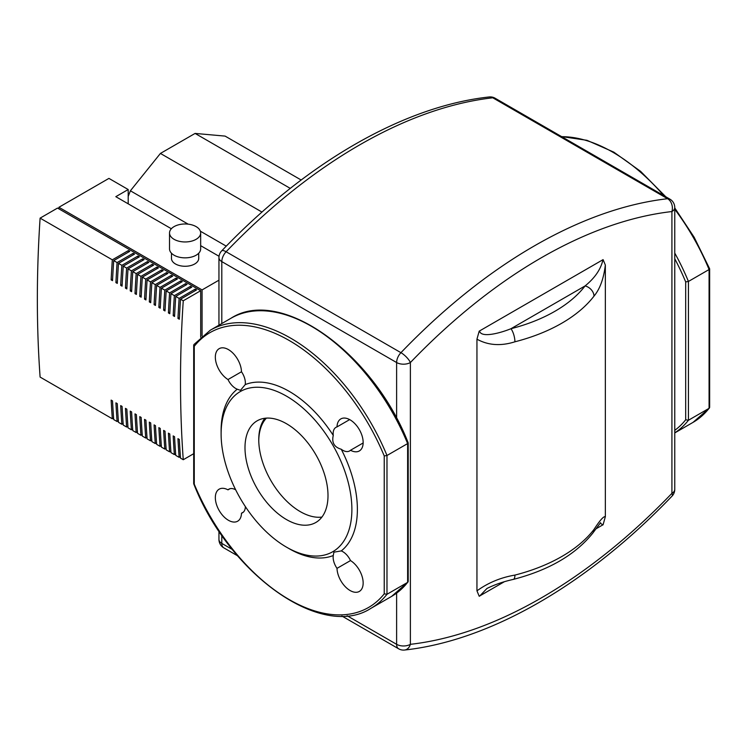 <?xml version="1.0" encoding="UTF-8"?>
<svg xmlns="http://www.w3.org/2000/svg" width="747" height="747" viewBox="0 0 747 747"><rect width="100%" height="100%" fill="white"/><g stroke="black" fill="none" stroke-linecap="round" stroke-linejoin="round"><path stroke-width="1.12" d="M258.77 440.59A58.696 33.886 60 0 1 266.418 418.115M487.343 588.253L486.979 588.459C494.794 584.574 503.581 581.558 513.385 579.383C549.008 570.11 575.479 554.676 592.81 533.097A9.73 7.265 -142.4 0 0 593.986 529.446A155.731 89.911 180 0 1 514.916 575.097A9.73 3.231 75.6 0 1 513.385 579.383A9.73 3.231 75.6 0 1 513.385 579.392A9.73 3.231 75.6 0 1 513.338 579.401M504.066 581.894L479.201 596.246L476.95 590.821L476.95 339.175C488.174 345.375 500.817 346.253 514.916 341.799A155.731 89.911 0 0 0 593.986 296.148C599.916 289.033 603.707 278.678 605.341 265.054L605.341 516.7L603.09 524.721L596.022 528.801M605.341 516.719C603.707 516.037 599.916 520.276 593.986 529.446M600.196 523.133L602.941 524.936M479.583 596.153L486.969 588.449M514.916 575.097C500.817 577.487 488.174 582.735 476.978 590.83M593.986 296.148A9.73 7.265 -142.4 0 0 585.097 285.914A146.001 84.29 180 0 1 510.967 328.717A9.73 3.231 75.6 0 1 514.916 341.799M476.95 339.175L479.201 331.154L603.09 259.629L605.341 265.054M602.941 259.853C600.812 269.284 594.864 277.977 585.097 285.914L510.967 328.717C499.538 333.367 481.077 338.055 479.583 331.08M404.594 650.03L404.594 650.03A9.73 7.311 -96.5 0 0 410.383 644.325A9.73 5.621 180 0 1 396.62 644.325A9.73 5.621 120 0 0 398.627 648.788A9.73 9.73 0 0 0 404.594 650.03C490.462 640.599 587.861 584.089 672.048 496.101L672.048 496.101A9.73 9.73 0 0 0 674.765 489.36A9.73 5.621 180 0 1 671.917 493.337A9.73 3.119 43.9 0 1 672.048 496.101M410.383 362.538A9.73 3.119 -136.1 0 0 400.934 352.677A9.73 5.621 120 0 0 396.62 362.538A9.73 5.621 0 0 0 410.383 362.538A496.4 286.596 -60 0 1 671.917 211.55A9.73 5.621 0 0 0 674.765 207.573A9.73 9.73 0 0 0 669.9 199.141A9.73 5.621 120 0 0 667.594 198.721A9.73 7.311 83.5 0 1 671.917 211.55L671.917 493.337A496.4 286.596 -60 0 1 410.383 644.325L410.383 362.538M226.117 251.748A9.73 3.119 -136.1 0 0 221.663 250.899L221.663 250.899A9.73 9.73 0 0 0 218.946 257.64A9.73 5.621 0 0 0 221.803 261.609A9.73 5.621 -60 0 1 226.117 251.748A506.13 292.217 -60 0 1 492.777 97.792A9.73 5.621 -60 0 1 495.084 98.212A9.73 9.73 0 0 0 489.117 96.97L489.117 96.97A9.73 7.311 83.5 0 1 492.777 97.792L667.594 198.721A506.13 292.217 120 0 0 400.934 352.677L226.117 251.748M674.765 258.77A158.653 91.601 60 0 1 685.681 281.908L688.435 281.451L709.08 269.536L709.08 268.397L709.08 408.329L688.435 420.244L688.435 281.451A160.596 92.721 -120 0 0 674.765 253.084M685.681 281.908L685.681 419.786L688.435 420.244A160.596 92.721 -120 0 1 674.765 432.84M709.435 408.03L693.02 422.382A160.596 92.721 60 0 0 709.08 408.329L709.65 407.395L709.65 268.873M321.901 517.083A58.696 33.886 60 0 1 300.257 511.62A58.696 33.886 60 0 1 264.065 466.24A58.696 33.886 60 0 1 264.849 418.264M286.493 423.726A58.696 33.886 -120 0 0 257.145 420.822A58.696 33.886 -120 0 0 248.153 467.846A58.696 33.886 -120 0 0 286.493 519.567A58.696 33.886 -120 0 0 315.841 522.48A58.696 33.886 -120 0 0 324.842 475.447A58.696 33.886 -120 0 0 286.493 423.726M286.493 547.149L289.248 548.737A96.363 55.633 -120 0 0 333.265 555.525A13.623 7.872 -120 0 0 337.009 568.355A18.498 10.673 -120 0 0 345.273 586.684A18.498 10.673 -120 0 0 359.326 591.437A18.498 10.673 -120 0 0 362.239 576.889A18.498 10.673 -120 0 0 350.502 560.567A13.623 7.872 -120 0 0 341.258 550.913A96.363 55.633 -120 0 0 357.383 509.398A96.363 55.633 -120 0 0 341.258 449.255A13.623 7.872 -120 0 0 349.596 450.955A13.623 7.872 -120 0 0 350.502 450.264A18.498 10.673 -120 0 0 359.326 450.955A18.498 10.673 -120 0 0 359.326 429.6A18.498 10.673 -120 0 0 340.837 418.918A18.498 10.673 -120 0 0 337.009 426.91A13.623 7.872 -120 0 0 335.973 427.349A13.623 7.872 -120 0 0 333.265 435.417A96.363 55.633 -120 0 0 245.231 384.593A13.623 7.872 -120 0 0 241.486 371.754A18.498 10.673 -120 0 0 233.223 353.424A18.498 10.673 -120 0 0 219.17 348.672A18.498 10.673 -120 0 0 216.256 363.229A18.498 10.673 -120 0 0 228.003 379.541A13.623 7.872 -120 0 0 237.238 389.206A96.363 55.633 -120 0 0 221.112 430.72L221.112 433.895A92.469 53.382 -120 0 0 286.493 547.149A92.469 53.382 -120 0 0 351.884 509.398A92.469 53.382 -120 0 0 286.493 396.153A92.469 53.382 -120 0 0 221.112 433.895M341.258 550.913L333.9 552.173L333.265 555.525M407.629 443.578L407.629 442.439L407.629 443.578L386.983 455.493L384.229 455.95A158.653 91.601 -120 0 0 194.267 346.281L193.921 344.535L210.327 330.183A160.596 92.721 60 0 1 386.983 455.493L386.983 594.285L407.629 582.371L407.629 443.578A160.596 92.721 -120 0 0 230.972 318.259C280.246 286.232 372.986 352.537 408.17 442.794M408.198 442.915L408.198 581.437L407.629 582.371A160.596 92.721 -120 0 1 391.568 596.423L407.983 582.072M391.568 596.423L370.923 608.347A160.596 92.721 60 0 0 386.983 594.285L384.229 593.837L384.229 455.95M194.267 483.029L194.267 484.159A158.653 91.601 -120 0 0 384.229 593.837M370.923 608.347C321.649 640.375 228.909 574.069 193.725 483.813L194.267 484.159L194.267 346.281M235.678 489.817A13.623 7.872 -120 0 0 228.899 489.164A13.623 7.872 -120 0 0 228.003 489.845A18.498 10.673 -120 0 0 219.17 489.164A18.498 10.673 -120 0 0 219.17 510.518A18.498 10.673 -120 0 0 237.658 521.201A18.498 10.673 -120 0 0 241.486 513.208A13.623 7.872 -120 0 0 242.532 512.769A13.623 7.872 -120 0 0 245.352 506.569M350.502 450.264L363.154 442.962M333.265 435.417C331.556 442.56 334.217 447.173 341.258 449.255M349.661 419.599L337.009 426.91M337.009 568.355L350.502 560.577M228.003 489.845L229.945 488.725M243.429 512.087L241.486 513.208M237.238 389.206L240.469 390.326L245.231 384.593M241.486 371.754L228.003 379.541M128.195 196.442L130.389 190.793L188.179 224.156M200.355 231.187L226.266 246.146M130.389 190.793L160.418 153.434L261.992 212.083M160.418 153.434L195.088 133.424L290.284 188.384M195.088 133.424L225.108 136.103L301.162 180.008M198.721 253.214L198.721 258.397A13.623 7.872 180 0 1 194.734 263.962A13.623 7.872 180 0 1 179.878 265.671A13.623 7.872 180 0 1 171.465 258.397L171.465 253.214M196.106 239.32A15.575 8.992 180 0 1 179.131 241.272A15.575 8.992 180 0 1 169.522 232.971A15.575 8.992 180 0 1 174.079 226.612A15.575 8.992 180 0 1 191.055 224.66A15.575 8.992 180 0 1 200.663 232.971A15.575 8.992 180 0 1 196.106 239.32M200.663 232.971L200.663 248.863A15.575 8.992 180 0 1 196.106 255.222A15.575 8.992 180 0 1 179.131 257.164A15.575 8.992 180 0 1 169.522 248.863L169.522 232.971M113.591 418.04L112.321 418.778A1218.609 703.571 -60 0 1 111.144 400.103L112.517 400.896A1218.609 703.571 120 0 0 113.703 419.571L117.092 421.532A1218.609 703.571 -60 0 1 115.916 402.857L117.288 403.651A1218.609 703.571 120 0 0 118.474 422.326L121.864 424.287A1218.609 703.571 -60 0 1 120.687 405.612L122.069 406.405A1218.609 703.571 120 0 0 123.246 425.08L126.635 427.041A1218.609 703.571 -60 0 1 125.459 408.366L126.841 409.16A1218.609 703.571 120 0 0 128.017 427.835L131.407 429.796A1218.609 703.571 -60 0 1 130.23 411.121L131.612 411.914A1218.609 703.571 120 0 0 132.789 430.589L136.178 432.55A1218.609 703.571 -60 0 1 135.002 413.875L136.384 414.669A1218.609 703.571 120 0 0 137.56 433.344L140.959 435.305A1218.609 703.571 -60 0 1 139.773 416.63L141.155 417.424A1218.609 703.571 120 0 0 142.332 436.099L145.73 438.059A1218.609 703.571 -60 0 1 144.544 419.384L145.926 420.178A1218.609 703.571 120 0 0 147.103 438.853L150.502 440.814A1218.609 703.571 -60 0 1 149.316 422.139L150.698 422.933A1218.609 703.571 120 0 0 151.874 441.608L155.273 443.569A1218.609 703.571 -60 0 1 154.087 424.894L155.469 425.687A1218.609 703.571 120 0 0 156.646 444.362L160.045 446.323A1218.609 703.571 -60 0 1 158.859 427.648L160.241 428.442A1218.609 703.571 120 0 0 161.417 447.117L164.816 449.078A1218.609 703.571 -60 0 1 163.63 430.403L165.012 431.196A1218.609 703.571 120 0 0 166.189 449.871L169.588 451.832A1218.609 703.571 -60 0 1 168.411 433.157L169.784 433.951A1218.609 703.571 120 0 0 170.96 452.626L174.359 454.587A1218.609 703.571 -60 0 1 173.183 435.912L174.555 436.715A1218.609 703.571 120 0 0 175.732 455.381L179.131 457.341A1218.609 703.571 -60 0 1 177.954 438.666L179.327 439.469A1218.609 703.571 120 0 0 180.503 458.135L183.258 459.732A1218.609 703.571 -60 0 1 183.258 300.78L200.691 290.714L57.538 208.068L40.105 218.133L112.321 259.825L128.381 250.553L128.381 252.15M180.4 456.613L179.131 457.341M118.362 420.794L117.092 421.532M123.134 423.549L121.864 424.287M127.905 426.304L126.635 427.041M132.677 429.058L131.407 429.796M137.448 431.813L136.178 432.55M142.219 434.567L140.959 435.305M146.991 437.331L145.73 438.059M151.762 440.086L150.502 440.814M156.534 442.84L155.273 443.569M161.305 445.595L160.045 446.323M166.077 448.349L164.816 449.078M170.848 451.104L169.588 451.832M175.629 453.859L174.359 454.587M180.503 299.258L180.503 299.192A1218.609 703.571 120 0 0 179.327 319.23L177.954 318.427A1218.609 703.571 -60 0 1 179.131 298.398L195.191 289.126L196.564 289.92L180.503 299.192L183.258 300.78M175.732 296.494L175.732 296.438A1218.609 703.571 120 0 0 174.555 316.476L173.183 315.673A1218.609 703.571 -60 0 1 174.359 295.644L190.42 286.372L191.792 287.165L175.732 296.438L179.131 298.398M170.96 293.739L170.96 293.683A1218.609 703.571 120 0 0 169.784 313.712L168.411 312.918A1218.609 703.571 -60 0 1 169.588 292.889L185.648 283.617L187.021 284.411L170.96 293.683L174.359 295.644M166.189 290.985L166.189 290.928A1218.609 703.571 120 0 0 165.012 310.957L163.63 310.164A1218.609 703.571 -60 0 1 164.816 290.135L180.877 280.863L182.249 281.656L166.189 290.928L169.588 292.889M161.417 288.23L161.417 288.174A1218.609 703.571 120 0 0 160.241 308.203L158.859 307.409A1218.609 703.571 -60 0 1 160.045 287.38L176.105 278.108L177.478 278.902L161.417 288.174L164.816 290.135M156.646 285.475L156.646 285.419A1218.609 703.571 120 0 0 155.469 305.448L154.087 304.655A1218.609 703.571 -60 0 1 155.273 284.626L171.324 275.354L172.706 276.147L156.646 285.419L160.045 287.38M151.874 282.721L151.874 282.665A1218.609 703.571 120 0 0 150.698 302.694L149.316 301.9A1218.609 703.571 -60 0 1 150.502 281.871L166.553 272.599L167.935 273.393L151.874 282.665L155.273 284.626M147.103 279.966L147.103 279.91A1218.609 703.571 120 0 0 145.926 299.939L144.544 299.145A1218.609 703.571 -60 0 1 145.73 279.117L161.782 269.844L163.163 270.638L147.103 279.91L150.502 281.871M142.322 277.212L142.332 277.156A1218.609 703.571 120 0 0 141.155 297.185L139.773 296.391A1218.609 703.571 -60 0 1 140.959 276.362L157.01 267.09L158.392 267.884L142.332 277.156L145.73 279.117M137.551 274.457L137.56 274.401A1218.609 703.571 120 0 0 136.384 294.43L135.002 293.636A1218.609 703.571 -60 0 1 136.178 273.607L152.239 264.335L153.621 265.129L137.56 274.401L140.959 276.362M132.779 271.703L132.789 271.647A1218.609 703.571 120 0 0 131.612 291.675L130.23 290.882A1218.609 703.571 -60 0 1 131.407 270.853L147.467 261.581L148.849 262.374L132.789 271.647L136.178 273.607M128.008 268.948L128.017 268.892A1218.609 703.571 120 0 0 126.841 288.921L125.459 288.127A1218.609 703.571 -60 0 1 126.635 268.089L142.696 258.826L144.078 259.62L128.017 268.892L131.407 270.853M123.236 266.193L123.246 266.137A1218.609 703.571 120 0 0 122.069 286.166L120.687 285.373A1218.609 703.571 -60 0 1 121.864 265.334L137.924 256.062L139.306 256.865L123.246 266.137L126.635 268.089M118.465 263.439L118.474 263.383A1218.609 703.571 120 0 0 117.288 283.412L115.916 282.618A1218.609 703.571 -60 0 1 117.092 262.58L133.153 253.308L134.535 254.111L118.474 263.383L121.864 265.334M128.381 250.553L129.763 251.356L113.703 260.619L117.092 262.58M113.693 260.684L113.703 260.619A1218.609 703.571 120 0 0 112.517 280.657L111.144 279.864A1218.609 703.571 -60 0 1 112.321 259.825M112.321 418.778L40.105 377.076A1218.609 703.571 -60 0 1 40.105 218.133M113.647 260.656L113.591 262.272M111.144 279.864L112.601 279.089M118.418 263.411L118.362 265.026M115.916 282.618L117.372 281.843M123.19 266.165L123.134 267.781M120.687 285.373L122.144 284.598M127.961 268.92L127.905 270.535M125.459 288.127L126.915 287.352M132.733 271.675L132.677 273.29M130.23 290.882L131.687 290.107M137.504 274.429L137.448 276.045M135.002 293.636L136.458 292.861M142.275 277.184L142.219 278.799M139.773 296.391L141.23 295.616M147.047 279.938L146.991 281.554M144.544 299.145L146.001 298.37M151.818 282.693L151.762 284.308M149.316 301.9L150.773 301.125M156.59 285.447L156.534 287.063M154.087 304.655L155.544 303.88M161.361 288.202L161.305 289.817M158.859 307.409L160.325 306.634M166.133 290.957L166.077 292.572M163.63 310.164L165.096 309.389M170.904 293.711L170.858 295.326M168.411 312.918L169.868 312.143M175.676 296.466L175.629 298.081M173.183 315.673L174.639 314.907M133.153 253.308L133.153 254.904M137.924 256.062L137.924 257.659M142.696 258.826L142.696 260.414M147.467 261.581L147.467 263.168M152.239 264.335L152.239 265.923M157.01 267.09L157.01 268.677M161.782 269.844L161.782 271.432M166.553 272.599L166.553 274.186M171.324 275.354L171.324 276.941M176.105 278.108L176.105 279.695M180.877 280.863L180.877 282.45M185.648 283.617L185.648 285.205M190.42 286.372L190.42 287.959M180.447 299.22L180.4 300.845M177.954 318.427L179.411 317.662M195.191 289.126L195.191 290.714M58.92 208.861L58.92 207.274L108.931 178.393L128.195 189.523L128.195 203.828M58.92 207.274L202.073 289.92L202.073 336.019M202.073 289.92L218.946 280.181M200.691 337.233L200.691 290.714M193.697 453.7L183.258 459.732M128.195 189.523L115.813 196.676L171.352 228.741M200.663 245.67L219.048 256.277M221.803 323.554L221.803 261.609L396.62 362.538L396.62 418.357M396.62 593.137L396.62 644.325L347.112 615.752M232.41 549.531L221.803 543.405A9.73 5.621 180 0 1 218.946 539.427A9.73 9.73 0 0 0 223.82 547.859A9.73 5.621 -60 0 1 221.803 543.405L221.803 535.263M685.681 419.786A158.653 91.601 60 0 1 674.765 430.328M561.735 136.692A160.596 92.721 60 0 1 663.719 195.574M674.765 209.291A160.596 92.721 60 0 1 709.08 269.536M592.81 533.097L600.588 522.667M674.765 207.573L674.765 489.36M223.82 547.859L237.583 555.805M341.902 616.032L398.627 648.788M495.084 98.212L669.9 199.141M221.663 250.899C305.859 162.911 403.259 106.401 489.117 96.97M218.946 257.64L218.946 325.197M218.946 531.07L218.946 539.427M693.02 422.382L674.765 432.924M561.455 136.533L586.965 140.315L613.819 152.145L640.581 171.324L665.764 196.76M674.765 207.946L694.15 237.247L709.622 268.752M193.697 483.692L193.697 345.161M230.972 318.259L210.327 330.183"/></g></svg>
